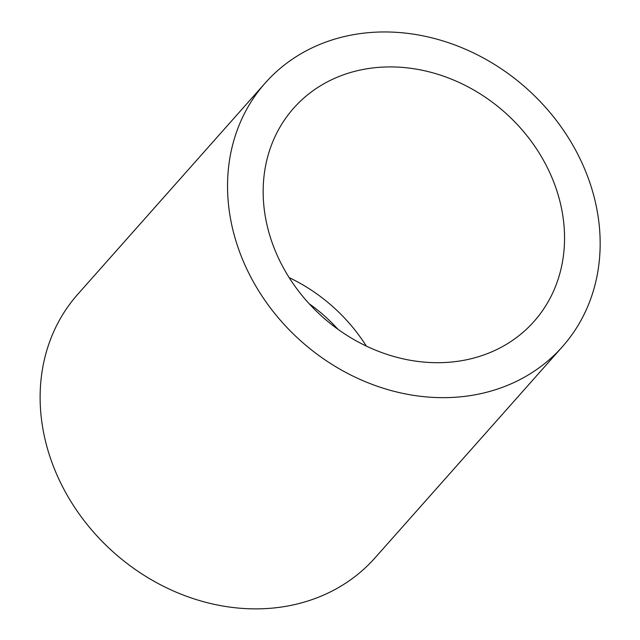 <?xml version="1.0" encoding="UTF-8"?>
<svg xmlns="http://www.w3.org/2000/svg" width="640" height="640" viewBox="0 0 640 640"><rect width="100%" height="100%" fill="white"/><g stroke="black" fill="none" stroke-linecap="round" stroke-linejoin="round"><path stroke-width="0.96" d="M230.952 221.056A198.648 169.376 -138.4 0 1 265.264 82.968A198.648 169.376 -138.4 0 1 526.264 88.12A198.648 169.376 -138.4 0 1 562.44 346.656A198.648 169.376 -138.4 0 1 371.752 384.232A198.648 169.376 -138.4 0 1 230.952 221.056M265.92 219.864A160.672 136.992 41.6 0 0 379.8 351.84A160.672 136.992 41.6 0 0 534.032 321.448A160.672 136.992 41.6 0 0 504.776 112.336A160.672 136.992 41.6 0 0 293.672 108.176A160.672 136.992 41.6 0 0 265.92 219.864M366.328 346.096A160.672 136.992 41.6 0 0 289.16 277.616M265.264 82.968L77.848 294.184A198.648 169.376 41.6 0 0 43.536 432.28A198.648 169.376 41.6 0 0 184.336 595.448A198.648 169.376 41.6 0 0 375.024 557.872L562.44 346.656M309.248 303.84A146.064 124.536 -138.4 0 1 337.904 329.264"/></g></svg>
